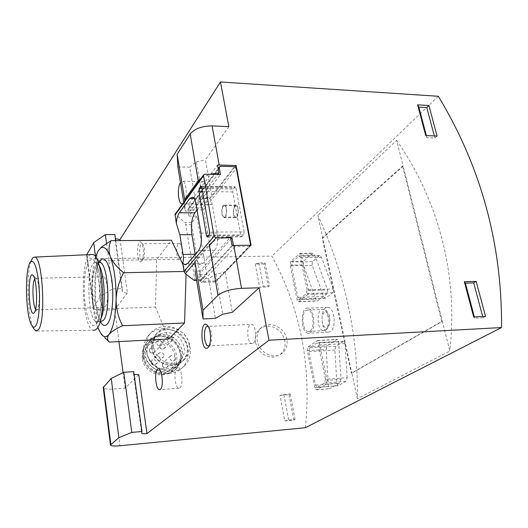 <?xml version="1.0" encoding="UTF-8"?>
<svg xmlns="http://www.w3.org/2000/svg" width="528" height="528" viewBox="0 0 528 528"><rect width="100%" height="100%" fill="white"/><g stroke="black" fill="none" stroke-linecap="round" stroke-linejoin="round"><path stroke-width="0.4" stroke-dasharray="2.64 1.98" d="M189.176 344.645C187.427 329.201 165.304 321.565 156.638 333.643C153.813 337.346 152.717 341.669 153.351 346.599C154.869 361.568 175.811 369.626 184.958 358.961C188.549 355.001 189.955 350.236 189.176 344.645M138.765 374.656L125.162 388.166L112.642 389.07C106.92 389.4 103.785 388.885 103.231 387.519M125.162 388.166L123.09 372.61M118.952 341.59L114.708 309.791L102.478 310.246C96.888 310.345 93.799 309.487 93.199 307.666L100.617 296.201L112.629 288.895L122.318 288.625L122.305 291.799C123.077 292.591 124.78 292.948 127.406 292.875L120.146 240.603M305.349 427.726C311.705 366.01 300.557 308.807 271.913 256.126L95.839 258.74L102.478 310.246M286.829 339.326C284.948 327.261 269.042 320.014 261.215 327.789C257.723 331.162 256.403 335.551 257.242 340.943C258.951 352.744 274.263 360.188 282.242 353.199C286.255 349.754 287.78 345.127 286.829 339.326M263.974 263.881L255.248 264.04L258.918 262.937L265.063 262.832L263.974 263.881L268.396 286.981L259.611 287.245L263.32 286.169L269.504 285.985L268.396 286.981M255.248 264.04L259.611 287.245M284.757 420.955L288.691 420.031L295.106 419.437L293.865 420.103L284.757 420.955L279.959 395.413L283.84 394.456L290.215 393.947L289.001 394.68L279.959 395.413M293.865 420.103L289.001 394.68M95.548 256.991C93.317 264.409 92.11 273.794 91.925 285.153C91.832 301.019 93.535 314.503 97.027 325.591L97.706 327.492M90.823 254.555C79.365 257.994 81.715 328.429 93.35 330.257L35.97 331.056M30.954 261.221C25.832 274.619 27.667 318.655 33.792 328.706M35.614 309.131L36.901 309.778L37.627 308.933C40.352 304.649 39.475 281.8 36.465 278.738L35.904 278.263L34.67 278.989M105.343 306.511C109.309 301.897 107.712 277.18 103.435 276.725C98.036 274.468 98.3 306.61 103.666 307.382L105.343 306.511M101.798 246.807L98.116 250.939C96.314 254.463 96.512 257.671 98.71 260.575C94.578 268.297 92.321 276.487 91.925 285.153C92.09 293.693 94.116 301.699 97.997 309.17C95.687 314.252 95.363 319.73 97.027 325.591C98.531 329.769 101.145 333.815 104.861 337.729M333.214 288.968L321.539 257.42L319.777 255.671L319.051 255.869L312.332 261.67L312.213 265.406L323.565 296.393L325.116 298.247L325.703 298.089L332.693 292.763L333.214 288.968L307.078 289.786L306.339 293.634L299.112 299.198L297.838 297.284L291.496 265.815L292.182 262.027L299.303 255.948L300.498 257.756L307.078 289.786M347.18 377.645L344.962 343.563L343.669 341.477L343.174 341.603L335.907 346.295L334.884 350.018L336.91 383.486L337.933 385.737L345.741 381.467L347.18 377.645L325.459 379.269L324.667 383.077L317.09 387.38L315.539 385.136L308.781 351.608L309.52 347.86L316.972 342.982L318.437 345.101L325.459 379.269M305.87 310.576L307.817 309.962C313.276 309.91 315.17 327.842 310.009 330.917L308.207 331.459C302.742 331.525 300.788 313.909 305.87 310.576M402.574 166.102L441.745 321.42L351.325 373.21L322.252 238.075L402.574 166.102L403.148 166.122L442.339 321.387L351.853 373.171L357.35 398.699C358.301 335.438 345.14 274.329 317.869 215.358L351.853 373.171L351.325 373.21M310.352 332.627C316.391 329.063 314.18 308.108 307.811 308.174C300.023 306.86 300.511 333.188 308.273 333.254L310.352 332.627M322.252 238.075L322.76 238.069L403.148 166.122L396.62 140.283L317.869 215.358M441.745 321.42L442.339 321.387L449.823 351.028L357.35 398.699M307.811 294.413L298.901 301.547L298.366 301.719L297.092 299.805L290.123 265.148L290.809 261.373L300.062 253.328L301.257 255.13L308.55 290.552L307.811 294.413L327.109 293.766L327.644 289.945L314.741 254.932L312.972 253.176L303.435 261.149L303.349 264.891L315.81 299.138L317.335 301L327.109 293.766M327.043 380.351L326.245 384.166L316.675 389.717L316.285 389.822L314.734 387.572L307.309 350.658L308.048 346.922L317.79 340.441L319.262 342.56L327.043 380.351L340.976 379.295L338.613 341.458L337.326 339.365L336.824 339.497L327.281 345.794L326.284 349.51L328.39 386.503L329.373 388.766L329.743 388.681L339.517 383.143L340.976 379.295M184.721 200.97L185.196 211.101L190.166 211.134L217.8 174.471M201.505 177.83L209.827 174.286M251.123 245.216L225.192 272.138L215.774 274.078L208.606 278.593L201.472 278.771L200.171 270.996L230.551 237.092M200.171 270.996L195.109 271.108L194.858 261.116L209.207 244.444C211.952 241.547 216.902 239.362 224.044 237.877M330.33 331.591L328.211 332.198C320.654 332.158 319.651 306.082 327.776 307.382C334.693 307.283 336.706 328.013 330.33 331.591M396.62 140.283C437.646 199.155 458.522 273.365 449.823 351.028M255.46 342.335C254.628 336.97 255.955 332.6 259.433 329.234C266.647 324.212 273.841 325.281 280.995 332.449C286.73 340.837 286.519 348.203 280.368 354.539L273.26 357.205C264.066 356.803 258.133 351.846 255.46 342.335M180.543 258.76C183.143 256.04 182.305 243.685 179.513 243.434C175.943 242.233 175.699 258.925 179.276 259.347L180.543 258.76M253.308 343.108C257.334 340.494 255.803 324.535 251.533 324.383C246.299 323.136 246.655 343.259 251.869 343.55L253.308 343.108M183.744 202.316L185.196 211.101M177.896 166.934L189.697 167.237L195.908 203.808L202.752 198.673L211.886 196.713L235.112 166.835M189.697 167.237L196.383 161.812L202.752 198.673M190.166 211.134L188.932 203.742L195.908 203.808M188.932 203.742L217.529 165.033M201.472 278.771L232.063 245.441M215.774 274.078L222.71 314.239M208.606 278.593L215.365 318.41M134.086 374.352L133.584 374.062L141.715 433.376M133.584 374.062L133.716 371.626M438.313 96.274L271.913 256.126M95.555 256.958L100.617 296.201M106.537 243.329L112.629 288.895M115.731 240.629L122.318 288.625M114.899 234.544L114.952 238.181L122.305 291.799M86.737 254.74L86.651 255.526C87.272 257.624 90.334 258.7 95.839 258.74M143.141 259.334C145.101 257.004 144.982 246.88 142.969 244.411L142.151 243.751C138.917 242.53 138.758 259.499 141.992 259.934L143.141 259.334M205.082 203.029C208.804 198.818 207.986 182.437 204.013 181.632C198.68 179.335 197.399 202.91 202.759 204.085L205.082 203.029M179.929 387.875C183.592 385.453 181.85 367.481 177.989 367.633C173.408 366.676 174.385 388.271 178.933 388.225L179.929 387.875M209.194 345.8L209.827 345.272C212.487 342.652 212.269 331.221 209.484 327.664L207.88 326.416L251.533 324.383M114.952 238.181L115.46 238.649M228.848 126.647L205.385 159.845L211.886 196.713M196.383 161.812L205.385 159.845M225.192 272.138L232.274 312.319M114.708 309.791L127.406 292.875M141.676 261.017C144.058 258.185 143.913 245.784 141.458 242.781C136.396 236.141 136.125 265.459 141.28 261.459L141.676 261.017M202.759 204.085L182.602 203.894L183.955 202.818C187.493 198.568 186.681 182.021 182.899 181.223L180.477 182.536M225.218 217.133C227.449 214.83 226.954 205.564 224.572 205.036C221.397 203.636 220.631 216.909 223.832 217.681L225.218 217.133M168.703 339.029L155.476 307.052L156.677 259.664L171.468 240.24M182.965 264.627L186.153 271.405L186.067 274.283M97.997 309.17L155.476 307.052M98.71 260.575L156.677 259.664M184.061 271.451L186.153 271.405M437.105 136.072L434.914 138.026L426.934 137.676L425.72 135.557M434.359 135.947L434.914 138.026M426.38 135.584L426.934 137.676M485.549 316.378L483.014 317.75L482.684 316.516M483.014 317.75L474.679 318.153L474.349 316.919M474.679 318.153L473.656 316.952M258.918 262.937L263.32 286.169M265.063 262.832L269.504 285.985M295.106 419.437L290.215 393.947M288.691 420.031L283.84 394.456M151.8 348.216C151.166 343.306 152.262 339.002 155.074 335.313C162.782 327.749 171.395 327.446 180.913 334.389C188.892 343.101 189.671 351.8 183.256 360.492C174.141 371.118 153.298 363.119 151.8 348.216M151.609 348.223L152.262 340.171C154.526 335.267 158.136 331.789 163.099 329.743C168.478 328.838 173.692 329.756 178.754 332.495C183.236 336.178 186.199 340.758 187.645 346.236L187.13 354.209C184.998 359.139 181.454 362.69 176.51 364.861C171.092 365.884 165.792 365.013 160.611 362.254C156.024 358.492 153.028 353.819 151.609 348.223M145.966 349.826C145.2 343.814 146.52 338.534 149.919 333.98C157.179 324.41 172.649 323.902 182.239 332.633C191.974 341.2 193.4 356.809 184.978 365.303C173.547 378.325 147.787 368.306 145.966 349.826M143.854 352.051C143.101 346.078 144.415 340.831 147.794 336.296C155.014 326.786 170.392 326.258 179.923 334.93C189.585 343.438 190.984 358.948 182.609 367.396C171.237 380.345 145.649 370.412 143.854 352.051M146.876 353.14L147.543 345.2C149.774 340.355 153.344 336.917 158.248 334.884C163.555 333.98 168.696 334.871 173.686 337.564C178.094 341.187 181.012 345.701 182.431 351.107L181.903 358.974C179.784 363.838 176.286 367.349 171.402 369.501C166.056 370.517 160.835 369.666 155.727 366.96C151.213 363.264 148.262 358.657 146.876 353.14M147.061 353.126C146.454 348.289 147.536 344.045 150.322 340.395C157.938 332.924 166.432 332.6 175.811 339.431C183.665 348.011 184.417 356.591 178.068 365.178C169.052 375.679 148.513 367.825 147.061 353.126M145.411 354.849C144.804 350.031 145.886 345.807 148.658 342.177C156.248 334.732 164.703 334.402 174.029 341.2C181.837 349.727 182.576 358.268 176.253 366.815C167.27 377.269 146.843 369.468 145.411 354.849M143.609 355.357C142.963 350.196 144.118 345.668 147.074 341.768C155.245 333.703 164.366 333.333 174.431 340.659C182.853 349.866 183.638 359.073 176.781 368.293C167.086 379.493 145.141 371.078 143.609 355.357M142.798 356.202L143.042 349.496L146.256 342.646C154.414 334.6 163.508 334.224 173.547 341.537C181.949 350.717 182.721 359.905 175.877 369.098L169.594 373.197C158.684 377.672 144.137 368.504 142.798 356.202M142.157 358.228L142.382 352.044C144.903 339.9 161.007 335.861 170.518 344.665C180.325 353.126 178.378 369.798 166.835 373.864C156.77 377.989 143.392 369.554 142.157 358.228M143.807 358.129C143.26 353.78 144.256 349.965 146.777 346.691C153.589 340.045 161.165 339.761 169.508 345.827C176.491 353.45 177.157 361.099 171.514 368.775C163.456 378.226 145.081 371.27 143.807 358.129M152.117 349.543C151.549 345.081 152.552 341.18 155.126 337.834C162.083 331.049 169.844 330.785 178.405 337.036C185.585 344.87 186.305 352.711 180.55 360.551C172.333 370.207 153.476 363.013 152.117 349.543M172.418 338.831C171.31 336.164 169.653 335.577 167.442 337.069L166.901 339.115C167.996 341.774 169.646 342.368 171.857 340.91L172.418 338.831M175.336 357.885C174.266 355.238 172.616 354.631 170.399 356.05L169.785 358.222C170.834 360.855 172.478 361.475 174.695 360.089L175.336 357.885M162.149 342.89C161.02 340.184 159.337 339.603 157.1 341.147L156.565 343.187C157.681 345.88 159.357 346.467 161.594 344.956L162.149 342.89M163.951 355.001C162.848 352.308 161.172 351.714 158.928 353.219L158.354 355.324C159.436 358.004 161.106 358.611 163.357 357.146L163.951 355.001M236.854 217.173C239.138 214.883 238.643 205.669 236.207 205.141C232.954 203.749 232.155 216.949 235.429 217.721L236.854 217.173M223.245 206.184L224.532 205.669C227.396 206.395 226.69 218.308 223.865 217.048C221.588 214.269 221.384 210.652 223.245 206.184M233.435 245.388L235.244 246.569L249.295 246.424L215.213 281.866L215.807 281.8L215.893 280.889L203.669 209.953L202.468 207.788L234.373 166.657M244.147 231.957L235.963 187.994L235.33 186.813L233.198 188.998L232.762 191.928L240.827 235.587L241.54 236.881L243.692 234.901L244.147 231.957L209.59 232.076M175.091 214.249L175.672 214.414L204.917 174.174M250.622 244.748L215.893 280.889L199.815 281.305L198.726 274.751L206.857 274.567L201.59 280.282L200.792 279.365L191.671 224.671L191.948 222.559L184.78 222.552L175.672 214.414M200.792 279.365L194.792 279.51L185.764 224.671L184.78 222.552M206.857 274.567L196.957 216.117L188.965 216.084L220.526 174.537M196.957 216.117L191.948 222.559M198.726 274.751L230.901 239.039M194.792 279.51L194.608 280.553M202.468 207.788L189.717 207.695L188.173 208.85L187.928 209.847L218.282 169.191M232.822 245.408L199.815 281.305L201.201 282.328L202.171 282.209L235.244 246.569M249.295 246.424L250.371 245.916L250.642 245.223M188.965 216.084L187.928 209.847L203.669 209.953L236.267 168.26M195.235 254.496C196.304 260.192 198.007 263.492 200.343 264.403L203.333 263.234L214.777 250.318C217.424 246.457 218.249 240.702 217.259 233.059L212.236 204.534C211.471 200.515 210.256 198.125 208.6 197.366L205.775 198.561L197.043 209.946M234.841 206.283L236.161 205.775C239.098 206.494 238.359 218.341 235.462 217.087C233.138 214.328 232.934 210.725 234.841 206.283M112.642 389.07L119.948 445.764M98.729 262.39C92.677 273.847 93.812 310.86 100.551 321.915M98.472 262.469C89.14 264.759 90.974 320.72 100.412 321.889L100.993 321.611C100.98 320.687 97.97 319.948 95.509 301.33L95.416 277.24C96.921 266.468 98.076 264.799 99.422 262.456M99.106 265.393L96.301 262.508C86.011 258.146 86.599 320.549 96.789 322.04L99.812 320.476L100.742 318.905M96.591 324.199L99.706 316.147C101.185 307.85 101.732 298.34 101.343 287.628C100.353 277.266 98.657 269.036 96.254 262.937L92.38 258.753L88.658 261.274L85.8 269.735C84.5 277.82 84.031 286.843 84.394 296.802C85.272 306.504 86.816 314.49 89.041 320.76L92.783 325.75L96.591 324.199M327.281 327.188C331.808 324.1 328.654 309.236 324.218 312.622C319.803 315.777 322.826 330.343 327.281 327.188M325.261 330.139C330.561 327.076 328.634 309.276 323.044 309.342C316.206 308.233 316.609 330.634 323.42 330.68L325.261 330.139M312.213 265.406L291.496 265.815M323.565 296.393L297.838 297.284M312.332 261.67L292.182 262.027M319.051 255.869L298.663 256.172M321.539 257.42L300.498 257.756M332.693 292.763L306.339 293.634M325.703 298.089L299.653 299.02M336.91 383.486L315.539 385.136M338.316 385.645L317.486 387.275M334.884 350.018L308.781 351.608M335.907 346.295L309.52 347.86M343.174 341.603L316.477 343.121M344.962 343.563L318.437 345.101M345.741 381.467L324.667 383.077M290.123 265.148L303.349 264.891M297.092 299.805L315.81 299.138M290.809 261.373L303.435 261.149M299.422 253.559L312.246 253.381M301.257 255.13L314.741 254.932M308.55 290.552L327.644 289.945M298.901 301.547L317.902 300.848M316.675 389.717L329.743 388.681M314.734 387.572L328.39 386.503M307.309 350.658L326.284 349.51M308.048 346.922L327.281 345.794M317.295 340.586L336.824 339.497M319.262 342.56L338.613 341.458M326.245 384.166L339.517 383.143M87.001 254.727L93.522 306.57M151.193 362.439L151.76 360.367C155.45 359.047 156.889 360.32 156.083 364.201L154.341 365.046C152.651 364.98 151.602 364.109 151.193 362.439M149.477 350.546L150.005 348.553C153.635 347.16 155.1 348.401 154.4 352.268L152.618 353.146C150.929 353.074 149.886 352.209 149.477 350.546M162.38 365.237L162.987 363.112C166.69 361.904 168.089 363.218 167.191 367.052L165.515 367.838C163.838 367.772 162.796 366.907 162.38 365.237M159.614 346.526L160.149 344.52C163.766 343.207 165.205 344.454 164.465 348.275L162.73 349.114C161.06 349.041 160.024 348.176 159.614 346.526M195.056 262.284L209.411 245.652M191.671 224.671L185.764 224.671M201.59 280.282L196.647 280.408M189.717 207.695L220.651 166.287M215.213 281.866L202.171 282.209M201.518 186.45L234.795 187.024M201.861 187.42L235.963 187.994M202.046 188.483L233.198 188.998M202.561 191.473L232.762 191.928M208.6 235.752L240.827 235.587M207.629 236.9L242.022 236.709M209.174 235.066L243.692 234.901M212.236 204.534L196.099 204.382M205.775 198.561L194.02 198.422M203.333 263.234L187.605 263.512M214.777 250.318L198.614 250.51M217.259 233.059L200.983 233.119M98.175 262.475L95.654 262.852C95.396 263.294 96.109 261.334 99.264 273.194C101.587 284.222 102.208 300.736 100.01 313.52C98.149 320.945 97.759 320.938 96.961 322.199L96.149 322.667L96.789 322.04L99.977 321.908M31.588 325.01L31.937 325.598M36.465 278.738L33.211 275.583M36.901 309.778L34.518 312.371M103.435 276.725L35.904 278.263M103.666 307.382L36.346 309.817M101.343 334.31L104.854 337.735M307.817 309.962L323.044 309.342C325.664 309.586 327.631 311.322 328.931 314.53C329.551 314.846 330.528 322.384 329.294 325.459L326.482 329.696L323.42 330.68L308.207 331.459M319.777 255.644L299.303 255.948M325.116 298.267L299.112 299.198M337.933 385.744L317.09 387.38M343.669 341.458L316.972 342.982M327.776 307.369L307.811 308.174M328.211 332.211L308.273 333.254M300.062 253.328L312.979 253.156M298.366 301.719L317.335 301.019M316.285 389.822L329.373 388.78M317.79 340.441L337.326 339.352M261.215 327.789L259.433 329.234M282.242 353.199L280.368 354.539M86.651 255.526L93.199 307.666M179.513 243.434L142.151 243.751M179.276 259.347L141.992 259.934M251.869 343.55L208.844 345.939M142.969 244.411L141.458 242.781M142.817 259.697L141.28 261.459M204.013 181.632L182.899 181.223M177.989 367.633L158.519 368.894M178.933 388.225L159.812 389.638M209.484 327.664L207.801 325.868M209.827 345.272L208.619 346.87M156.638 333.643L155.074 335.313M184.958 358.961L183.256 360.492M149.919 333.98L147.794 336.296M184.978 365.303L182.609 367.396M150.322 340.395L148.658 342.177M178.068 365.178L176.253 366.815M147.074 341.768L146.256 342.646M176.781 368.293L175.877 369.098M166.835 373.864L169.594 373.197M142.382 352.044L143.042 349.496M155.126 337.834L146.777 346.691M180.55 360.551L171.514 368.775M158.928 353.219L151.76 360.367C150.46 362.967 151.226 364.564 154.057 365.158L156.083 364.201L163.357 357.146M157.1 341.147L150.005 348.553C148.771 351.113 149.543 352.691 152.321 353.272L154.4 352.268L161.594 344.956M170.399 356.05L162.987 363.112C161.621 365.713 162.367 367.33 165.231 367.95L167.191 367.052L174.695 360.089M167.442 337.069L160.149 344.52C158.888 347.068 159.647 348.645 162.426 349.246L164.465 348.275L171.857 340.91M236.207 205.141L224.572 205.036M235.429 217.721L223.832 217.681M201.313 280.388L196.66 280.5M188.173 208.85L218.176 168.61M215.807 281.8L250.371 245.916M215.609 281.952L201.201 282.328M201.267 186.219L235.33 186.813M207.398 237.072L241.54 236.881M208.6 197.366L192.581 197.168M200.343 264.403L186.054 264.66M223.865 217.048L235.462 217.087M224.532 205.669L236.161 205.775"/><path stroke-width="0.79" d="M123.09 372.61L118.952 341.59M123.77 372.273L131.815 432.432L141.933 431.501L133.716 371.626L123.77 372.273L111.21 378.418L103.231 387.519L110.451 444.992C110.966 446.008 114.134 446.266 119.948 445.764L305.349 427.726L501.547 327.551C502.095 243.943 481.021 166.855 438.313 96.274L220.46 81.979L228.848 126.647L212.091 125.888L219.193 165.04L236.148 165.502L251.123 245.216L232.063 245.441L230.551 237.092L224.044 237.877M417.595 104.821L428.894 105.508L437.105 136.072L425.72 135.557L417.595 104.821L418.843 107.085L426.38 135.584M195.109 271.108L203.016 318.945L215.365 318.41L222.71 314.239L232.274 312.319L259.123 287.806L241.547 288.328C230.822 289.054 222.961 291.397 217.972 295.363L203.003 310.253L194.858 261.116M259.123 287.806L268.97 340.21L501.547 327.551M464.35 281.728L473.656 316.952L485.549 316.378L476.144 281.378L473.682 282.869L465.412 283.12L464.35 281.728L476.144 281.378M97.706 327.492L101.343 334.31C103.937 337.412 106.478 337.458 108.979 334.448C113.19 328.528 115.559 316.912 116.087 299.6C116.2 281.965 114.266 267.584 110.293 256.463C107.204 248.774 103.996 245.962 100.67 248.021L98.116 250.939L95.548 256.991M93.35 330.257L95.271 330.053L97.119 328.376C106.722 317.909 102.881 255.301 92.697 254.476L90.823 254.555M31.937 325.598L33.792 328.706L35.97 331.056L38.801 329.234C45.949 319.051 42.603 257.987 34.927 257.07L32.776 257.73L30.954 261.221M35.99 325.393C38.966 320.179 40.379 301.712 38.947 285.199C37.013 267.359 34.254 259.545 30.67 261.776C24.598 267.122 25.337 314.959 31.588 325.01C33.106 327.71 34.571 327.835 35.99 325.393M34.617 312.2C37.884 307.072 36.808 279.226 33.211 275.583C27.41 267.993 28.129 316.292 33.752 313.21L34.617 312.2M34.67 278.989C31.931 282.995 32.63 305.303 35.614 309.131M104.861 337.729L109.303 342.085C107.131 339.874 107.026 337.326 108.979 334.448C111.56 331.531 116.081 328.634 122.542 325.743C118.378 317.744 116.233 309.025 116.087 299.6C116.556 290.255 119.044 281.299 123.565 272.732C117.183 267.597 112.761 262.178 110.293 256.463C108.451 250.826 108.689 245.56 111.012 240.662L101.798 246.807L100.67 248.021M184.721 200.97L184.655 199.558L198.238 180.767L201.505 177.83M217.8 174.471L218.962 172.933L209.827 174.286M184.655 199.558L177.151 154.295L177.896 166.934L183.744 202.316M212.091 125.888C201.914 126.02 194.614 128.726 190.192 134.02L177.151 154.295M219.193 165.04L217.529 165.033L218.962 172.933M203.016 318.945L203.003 310.253M141.933 431.501L141.715 433.376C142.474 433.778 144.217 433.851 146.956 433.6L268.97 340.21M111.21 378.418L118.853 437.686L131.815 432.432M118.853 437.686L110.451 444.992M115.731 240.629L114.899 234.544L105.362 234.59L93.707 242.609L95.555 256.958M93.707 242.609L86.737 254.74M105.362 234.59L106.537 243.329M207.88 326.416C203.102 325.116 203.504 345.642 208.256 345.972L209.194 345.8M115.46 238.649L119.995 239.547L120.146 240.603M220.46 81.979L119.995 239.547M235.112 166.835L236.148 165.502M146.956 433.6L138.765 374.656L134.086 374.352M180.477 182.536C177.091 187.255 178.028 203.122 181.751 203.887L182.589 203.914L181.751 203.887M160.4 389.314C163.871 386.885 162.182 368.749 158.519 368.894C154.156 367.91 155.133 389.69 159.449 389.671L160.4 389.314M207.9 347.708L208.217 347.391C211.457 344.21 211.193 330.205 207.801 325.868C199.874 315.665 200.066 353.569 207.9 347.708M186.067 274.283L184.562 322.984L168.703 339.029L109.303 342.085M111.012 240.662L171.468 240.24L182.965 264.627M123.565 272.732L184.061 271.451M122.542 325.743L184.562 322.984M428.894 105.508L426.763 107.554L434.359 135.947M426.763 107.554L418.843 107.085M482.684 316.516L473.682 282.869M474.349 316.919L465.412 283.12M250.642 245.223L236.267 168.26L234.373 166.657L220.651 166.287L219.45 166.901L219.311 167.818L220.526 174.537L204.917 174.174L203.683 174.827L203.544 175.738L214.104 236.26L216.084 237.923L231.99 237.824L233.435 245.388M196.66 280.5L194.297 280.467L185.236 273.656L184.054 271.399L182.708 263.05L184.727 264.686L187.605 263.512L198.614 250.51C201.161 246.622 201.953 240.827 200.983 233.119L196.099 204.382C195.36 200.336 194.185 197.927 192.581 197.168L189.869 198.376L179.335 212.758C177.797 214.975 176.774 218.427 176.273 223.12L175.091 214.249M200.765 186.437L199.287 188.443L198.898 191.42L206.507 235.759L207.181 237.079L209.174 235.066L209.59 232.076L201.861 187.42L201.267 186.219L200.765 186.437L201.518 186.45M230.901 239.039L231.99 237.824M176.273 223.12L179.85 234.749L183.038 254.443C183.632 258.245 183.526 261.116 182.708 263.05M197.043 209.946L194.825 212.837C191.71 217.998 190.747 225.278 191.941 234.689L195.235 254.496M233.759 245.388L241.547 288.328M100.551 321.915C102.901 325.981 105.244 326.581 107.587 323.723C112.22 317.942 114.272 295.805 111.619 278.355C108.049 259.908 103.759 254.588 98.729 262.39M99.977 321.908L103.475 320.318C111.144 311.87 108.121 263.333 99.944 262.449L98.472 262.469M100.742 318.905C106.121 309.322 105.065 274.652 99.106 265.393M190.192 134.02L198.238 180.767M209.207 244.444L217.972 295.363M103.6 386.668L110.854 444.325M86.948 254.278L87.001 254.727M184.054 271.399L214.104 236.26M174.979 215.068L203.544 175.738M185.236 273.656L195.056 262.284M209.411 245.652L216.084 237.923M196.647 280.408L194.297 280.467M218.282 169.191L219.311 167.818M232.822 245.408L233.277 244.913M199.287 188.443L202.046 188.483M198.898 191.42L202.561 191.473M206.507 235.759L208.6 235.752M194.02 198.422L189.869 198.376M194.825 212.837L179.335 212.758M191.941 234.689L179.85 234.749M195.202 254.278L183.038 254.443M98.175 262.475L99.944 262.449L100.525 261.796L99.422 262.456M34.927 257.07L92.697 254.476M30.67 261.776L32.776 257.73M34.518 312.371L33.752 313.21M208.844 345.939L208.256 345.972M159.812 389.638L159.449 389.671M208.619 346.87L208.217 347.391M175.012 214.361L203.683 174.827M218.176 168.61L219.45 166.901M186.054 264.66L184.727 264.686"/></g></svg>
